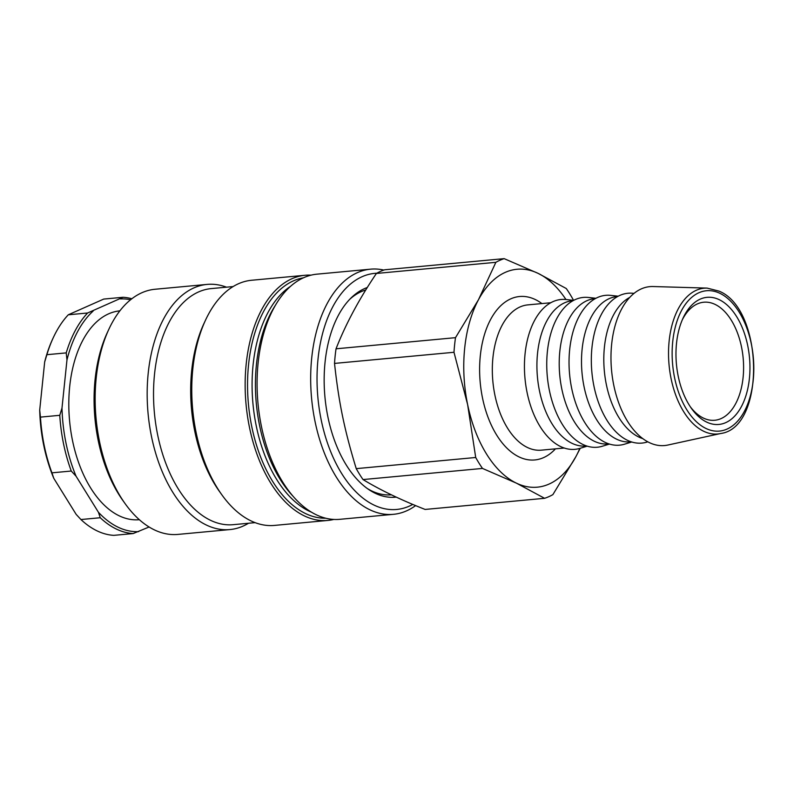 <?xml version="1.0" encoding="UTF-8"?>
<svg xmlns="http://www.w3.org/2000/svg" width="794" height="794" viewBox="0 0 794 794"><rect width="100%" height="100%" fill="white"/><g stroke="black" fill="none" stroke-linecap="round" stroke-linejoin="round"><path stroke-width="1.19" d="M395.849 496.925A106.237 61.039 -95.3 0 1 393.725 497.302M367.423 488.588A103.508 59.471 84.7 0 0 391.402 494.821M365.796 289.969A103.508 59.471 84.7 0 0 349.777 299.269M412.801 504.408A118.554 68.115 -95.3 0 1 319.456 410.24A118.554 68.115 -95.3 0 1 376.832 273.225M383.83 270.069A123.11 70.735 84.7 0 0 370.58 269.166A123.11 70.735 84.7 0 0 331.862 295.686A123.11 70.735 84.7 0 0 318.404 435.311A123.11 70.735 84.7 0 0 393.437 514.323A123.11 70.735 84.7 0 0 415.629 505.589M370.58 269.166L316.985 274.158A123.11 70.735 84.7 0 0 278.267 300.688A123.11 70.735 84.7 0 0 264.809 440.303A123.11 70.735 84.7 0 0 339.842 519.316L393.437 514.323M367.324 287.497A106.237 61.039 84.7 0 0 342.442 308.509A106.237 61.039 84.7 0 0 330.83 428.998A106.237 61.039 84.7 0 0 395.581 497.183A106.237 61.039 84.7 0 0 396.256 497.113M229.932 529.568L177.916 534.412A123.11 70.735 -95.3 0 1 125.194 503.743A123.11 70.735 -95.3 0 1 108.917 329.143A123.11 70.735 -95.3 0 1 116.341 315.774A123.11 70.735 -95.3 0 1 155.058 289.254L207.085 284.411A123.11 70.735 84.7 0 0 168.358 310.93A123.11 70.735 84.7 0 0 154.899 450.555A123.11 70.735 84.7 0 0 229.932 529.568A123.11 70.735 84.7 0 0 248.502 523.256M108.917 329.143L107.329 332.547A118.554 68.115 84.7 0 0 123.001 500.686L125.194 503.743M226.498 287.18A123.11 70.735 84.7 0 0 207.085 284.411M233.108 286.565L211.224 288.599A118.554 68.115 84.7 0 0 173.936 314.136A118.554 68.115 84.7 0 0 160.974 448.59A118.554 68.115 84.7 0 0 233.228 524.675L255.112 522.641M311.069 275.161A123.11 70.735 84.7 0 0 305.065 275.27L251.678 280.252A123.11 70.735 84.7 0 0 212.951 306.772A123.11 70.735 84.7 0 0 205.527 320.131L203.939 323.545A118.554 68.115 84.7 0 0 219.61 491.685L221.804 494.741A123.11 70.735 84.7 0 0 274.526 525.41L327.912 520.427A123.11 70.735 84.7 0 0 333.837 519.435M205.527 320.131A123.11 70.735 84.7 0 0 221.804 494.741M305.065 275.27A123.11 70.735 84.7 0 0 266.337 301.799A123.11 70.735 84.7 0 0 252.879 441.414A123.11 70.735 84.7 0 0 327.912 520.427M565.953 299.517A109.433 62.875 84.7 0 0 538.014 273.325A109.433 62.875 84.7 0 0 478.474 299.735A109.433 62.875 84.7 0 0 467.636 404.632A109.433 62.875 84.7 0 0 516.328 483.109A109.433 62.875 84.7 0 0 575.868 456.689A109.433 62.875 84.7 0 0 579.828 448.382M682.324 319.784A59.272 34.053 -95.3 0 1 703.742 302.226A59.272 34.053 -95.3 0 1 715.116 304.42A59.272 34.053 -95.3 0 1 743.601 367.89A59.272 34.053 -95.3 0 1 714.749 420.264A59.272 34.053 -95.3 0 1 703.375 418.061A59.272 34.053 -95.3 0 1 690.452 406.965M706.64 422.08A63.838 36.673 84.7 0 0 748.017 387.571A63.838 36.673 84.7 0 0 729.994 307.854A63.838 36.673 84.7 0 0 683.108 318.017A63.838 36.673 84.7 0 0 691.544 408.553A63.838 36.673 84.7 0 0 706.64 422.08M707.117 288.103L653.045 286.535A79.797 45.844 84.7 0 0 611.658 344.169A79.797 45.844 84.7 0 0 667.814 445.047L720.674 433.514C765.952 427.609 763.709 308.628 718.898 291.08L707.117 288.103A73.197 42.052 84.7 0 0 669.153 340.973A73.197 42.052 84.7 0 0 720.674 433.514M580.245 448.263L575.868 456.689L552.882 494.622A122.197 70.209 -95.3 0 1 544.595 498.304L516.328 483.109L482.494 468.43A122.197 70.209 -95.3 0 1 475.705 457.493L467.636 404.632L453.989 352.278A122.197 70.209 -95.3 0 1 455.498 337.668L478.474 299.735L495.873 262.318A122.197 70.209 -95.3 0 1 504.17 258.646L538.014 273.325L566.271 288.52A122.197 70.209 -95.3 0 1 573.06 299.447L573.328 300.331M482.494 468.43L363.027 479.566C379.979 489.868 400.682 499.833 425.127 509.44L544.595 498.304M363.027 479.566A122.197 70.209 -95.3 0 1 356.238 468.639L475.705 457.493M453.989 352.278L334.522 363.414C338.82 402.776 344.437 429.971 356.238 468.639M334.522 363.414A122.197 70.209 -95.3 0 1 335.137 356.04A122.197 70.209 -95.3 0 1 336.031 348.804L455.498 337.668M495.873 262.318L376.406 273.454C359.206 298.921 345.737 324.041 336.031 348.804M633.989 293.413L633.026 293.304A75.231 43.223 84.7 0 0 591.967 347.504A75.231 43.223 84.7 0 0 646.902 442.099L647.825 441.811M617.643 296.509L617.007 296.569A72.959 41.913 84.7 0 0 582.121 349.171A72.959 41.913 84.7 0 0 630.555 441.851L631.19 441.792M618.208 296.202L610.735 295.378A75.231 43.223 84.7 0 0 569.675 349.578A75.231 43.223 84.7 0 0 624.6 444.174L631.796 441.98M595.351 298.584L594.716 298.643A72.959 41.913 84.7 0 0 559.83 351.246A72.959 41.913 84.7 0 0 608.254 443.925L608.889 443.866M595.917 298.286L588.443 297.462A75.231 43.223 84.7 0 0 547.384 351.663A75.231 43.223 84.7 0 0 602.309 446.248L609.504 444.064M573.05 300.668L572.424 300.728A72.959 41.913 84.7 0 0 537.538 353.32A72.959 41.913 84.7 0 0 585.962 446L586.597 445.94M573.625 300.36L566.142 299.537A75.231 43.223 84.7 0 0 525.082 353.737A75.231 43.223 84.7 0 0 580.017 448.332L587.213 446.139M629.731 297.413A72.959 41.913 84.7 0 0 604.423 347.087A72.959 41.913 84.7 0 0 642.902 438.665M376.406 273.454A122.197 70.209 -95.3 0 1 384.703 269.781L504.17 258.646M80.928 519.534L76.135 514.343L53.774 478.306L51.947 472.837L71.271 471.031L76.075 476.231L98.426 512.259L100.252 517.738L80.928 519.534A118.554 68.115 -95.3 0 0 113.82 535.355L133.144 533.558L149.093 526.998M40.454 417.118L39.7 410.121L44.672 361.965L46.896 354.69L66.22 352.893L66.974 359.881L61.992 408.047L59.768 415.312L40.454 417.118A118.554 68.115 -95.3 0 0 51.947 472.837M68.284 314.791L103.716 299.08L123.04 297.274L87.608 312.995L68.284 314.791A118.554 68.115 -95.3 0 0 53.327 337.589A118.554 68.115 -95.3 0 0 46.896 354.69M39.7 410.121A116.728 67.063 84.7 0 0 53.774 478.306M53.327 337.589L52.692 338.949A116.728 67.063 84.7 0 0 44.672 361.965M131.844 298.752A118.554 68.115 84.7 0 0 123.04 297.274M87.608 312.995A118.554 68.115 84.7 0 0 66.22 352.893M59.768 415.312A118.554 68.115 84.7 0 0 71.271 471.031M120.48 298.931A116.728 67.063 -95.3 0 1 130.573 299.755M66.974 359.881A116.728 67.063 -95.3 0 1 93.136 311.059M76.075 476.231A116.728 67.063 -95.3 0 1 61.992 408.047M100.252 517.738A118.554 68.115 84.7 0 0 133.144 533.558M138.672 531.623A116.728 67.063 -95.3 0 1 98.426 512.259M139.337 519.693L139.307 519.693A104.868 60.255 -95.3 0 1 69.584 420.87A104.868 60.255 -95.3 0 1 119.844 310.861L119.844 310.861M303.397 277.831A120.827 69.425 84.7 0 0 268.342 303.477A120.827 69.425 84.7 0 0 254.467 438.089A120.827 69.425 84.7 0 0 325.808 518.224M290.455 286.396A118.554 68.115 84.7 0 0 272.491 304.956A118.554 68.115 84.7 0 0 255.608 422.636A118.554 68.115 84.7 0 0 311.506 512.199M275.349 305.382A118.554 68.115 84.7 0 0 293.145 496.339M564.306 448.024L541.369 450.158A72.959 41.913 -95.3 0 1 492.945 357.479A72.959 41.913 -95.3 0 1 527.831 304.886L550.758 302.742M541.905 303.566A82.07 47.154 84.7 0 0 535.295 299.546A82.07 47.154 84.7 0 0 480.886 388.425A82.07 47.154 84.7 0 0 555.453 448.848M719.94 293.343A70.477 40.494 -95.3 0 1 744.325 411.441A70.477 40.494 -95.3 0 1 674.622 377.904A70.477 40.494 -95.3 0 1 719.94 293.343"/></g></svg>
